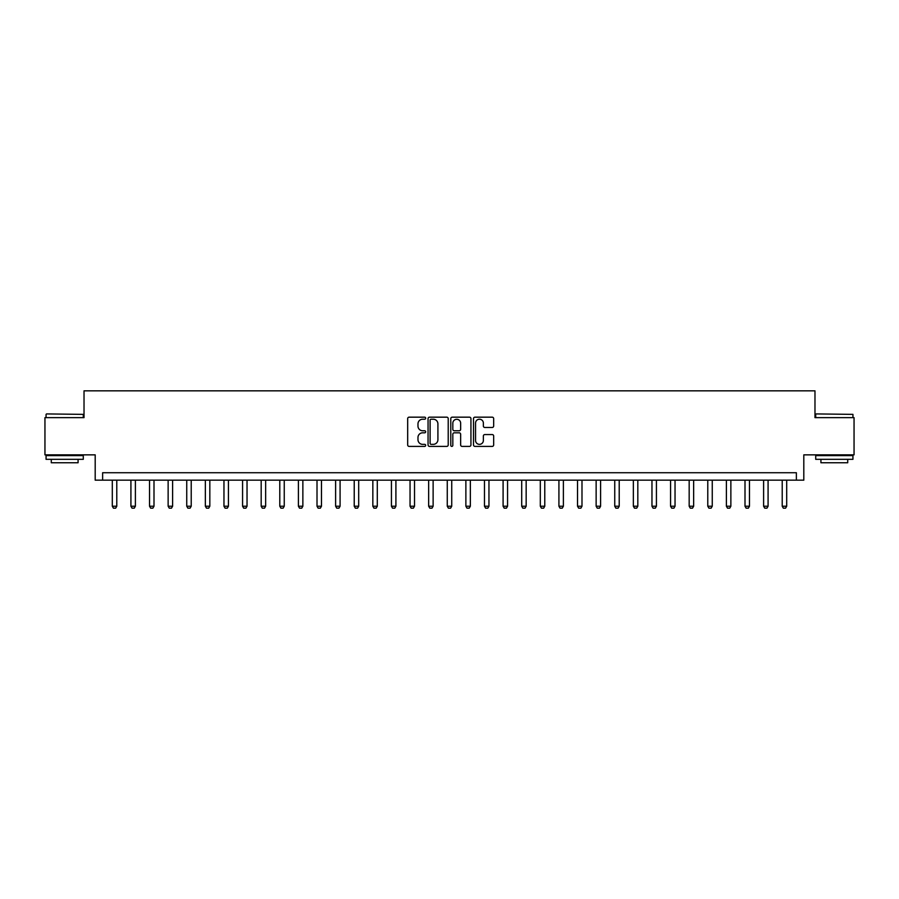 <?xml version="1.0" encoding="UTF-8"?>
<svg xmlns="http://www.w3.org/2000/svg" width="899" height="899" viewBox="0 0 899 899"><rect width="100%" height="100%" fill="white"/><g stroke="black" fill="none" stroke-linecap="round" stroke-linejoin="round"><path stroke-width="1.35" d="M425.677 418.192A1.023 1.023 0 0 0 424.654 417.17L409.135 417.17A1.461 1.461 0 0 0 407.674 418.631L407.674 444.938A1.461 1.461 0 0 0 409.135 446.398L424.654 446.398A1.023 1.023 0 0 0 425.677 445.376A1.023 1.023 0 0 0 424.654 444.353L422.654 444.353A4.675 4.675 0 0 1 417.979 439.678L417.979 437.487A4.675 4.675 0 0 1 422.654 432.812L424.654 432.812A1.023 1.023 0 0 0 425.677 431.79A1.023 1.023 0 0 0 424.654 430.767L422.654 430.767A4.675 4.675 0 0 1 417.979 426.081L417.979 423.89A4.675 4.675 0 0 1 422.654 419.215L424.654 419.215A1.023 1.023 0 0 0 425.677 418.192M492.202 427.474A1.461 1.461 0 0 0 493.663 426.014L493.663 418.631A1.461 1.461 0 0 0 492.202 417.17L474.964 417.17A1.461 1.461 0 0 0 473.503 418.631L473.503 444.938A1.461 1.461 0 0 0 474.964 446.398L492.202 446.398A1.461 1.461 0 0 0 493.663 444.938L493.663 436.026A1.461 1.461 0 0 0 492.202 434.565L484.831 434.565A1.461 1.461 0 0 0 483.37 436.026L483.37 440.443A3.911 3.911 0 0 1 479.459 444.353A3.911 3.911 0 0 1 475.549 440.443L475.549 423.126A3.911 3.911 0 0 1 479.459 419.215A3.911 3.911 0 0 1 483.37 423.126L483.37 426.014A1.461 1.461 0 0 0 484.831 427.474L492.202 427.474M796.368 480.167L803.807 480.167L803.807 454.86L854.05 454.86L854.05 417.642L814.977 417.642L814.977 390.84L84.023 390.84L84.023 417.642L44.95 417.642L44.95 454.86L95.193 454.86L95.193 480.167L796.368 480.167L796.368 472.728L102.632 472.728L102.632 480.167M448.219 418.631A1.461 1.461 0 0 0 446.758 417.17L429.52 417.17A1.461 1.461 0 0 0 428.059 418.631L428.059 444.938A1.461 1.461 0 0 0 429.52 446.398L446.758 446.398A1.461 1.461 0 0 0 448.219 444.938L448.219 418.631M452.242 417.17L469.48 417.17A1.461 1.461 0 0 1 470.941 418.631L470.941 444.938A1.461 1.461 0 0 1 469.48 446.398L462.108 446.398A1.461 1.461 0 0 1 460.648 444.938L460.648 434.273A1.461 1.461 0 0 0 459.175 432.812L454.287 432.812A1.461 1.461 0 0 0 452.826 434.273L452.826 445.376A1.023 1.023 0 0 1 451.804 446.398A1.023 1.023 0 0 1 450.781 445.376L450.781 418.631A1.461 1.461 0 0 1 452.242 417.17M431.127 419.215A1.023 1.023 0 0 0 430.104 420.238L430.104 443.331A1.023 1.023 0 0 0 431.127 444.353L433.239 444.353A4.675 4.675 0 0 0 437.914 439.678L437.914 423.89A4.675 4.675 0 0 0 433.239 419.215L431.127 419.215M460.648 423.204A3.911 3.911 0 0 0 456.737 419.294A3.911 3.911 0 0 0 452.826 423.204L452.826 429.295A1.461 1.461 0 0 0 454.287 430.767L459.175 430.767A1.461 1.461 0 0 0 460.648 429.295L460.648 423.204M112.308 480.167L112.308 506.216L116.78 506.216L116.78 480.167M116.78 506.216L115.668 508.16L113.431 508.16L112.308 506.216M130.917 480.167L130.917 506.216L135.389 506.216L135.389 480.167M135.389 506.216L134.266 508.16L132.041 508.16L130.917 506.216M149.526 480.167L149.526 506.216L153.999 506.216L153.999 480.167M153.999 506.216L152.875 508.16L150.65 508.16L149.526 506.216M168.135 480.167L168.135 506.216L172.608 506.216L172.608 480.167M172.608 506.216L171.484 508.16L169.259 508.16L168.135 506.216M186.745 480.167L186.745 506.216L191.217 506.216L191.217 480.167M191.217 506.216L190.094 508.16L187.869 508.16L186.745 506.216M46.512 413.922L83.281 414.372L46.512 413.922M64.672 459.322L46.063 459.322L46.063 455.602L83.281 455.602L83.281 459.322L64.672 459.322M78.078 459.322L78.078 462.749L51.277 462.749L51.277 459.322M816.168 413.922L852.937 414.372L816.168 413.922M834.328 459.322L815.719 459.322L815.719 455.602L852.937 455.602L852.937 459.322L834.328 459.322M847.723 459.322L847.723 462.749L820.922 462.749L820.922 459.322M205.354 480.167L205.354 506.216L209.827 506.216L209.827 480.167M209.827 506.216L208.703 508.16L206.478 508.16L205.354 506.216M223.963 480.167L223.963 506.216L228.436 506.216L228.436 480.167M228.436 506.216L227.312 508.16L225.076 508.16L223.963 506.216M242.573 480.167L242.573 506.216L247.034 506.216L247.034 480.167M247.034 506.216L245.921 508.16L243.685 508.16L242.573 506.216M261.182 480.167L261.182 506.216L265.643 506.216L265.643 480.167M265.643 506.216L264.531 508.16L262.294 508.16L261.182 506.216M279.791 480.167L279.791 506.216L284.253 506.216L284.253 480.167M284.253 506.216L283.14 508.16L280.904 508.16L279.791 506.216M298.401 480.167L298.401 506.216L302.862 506.216L302.862 480.167M302.862 506.216L301.749 508.16L299.513 508.16L298.401 506.216M317.01 480.167L317.01 506.216L321.471 506.216L321.471 480.167M321.471 506.216L320.359 508.16L318.122 508.16L317.01 506.216M335.619 480.167L335.619 506.216L340.08 506.216L340.08 480.167M340.08 506.216L338.968 508.16L336.732 508.16L335.619 506.216M354.228 480.167L354.228 506.216L358.69 506.216L358.69 480.167M358.69 506.216L357.577 508.16L355.341 508.16L354.228 506.216M372.838 480.167L372.838 506.216L377.299 506.216L377.299 480.167M377.299 506.216L376.187 508.16L373.95 508.16L372.838 506.216M391.436 480.167L391.436 506.216L395.908 506.216L395.908 480.167M395.908 506.216L394.796 508.16L392.56 508.16L391.436 506.216M410.045 480.167L410.045 506.216L414.518 506.216L414.518 480.167M414.518 506.216L413.394 508.16L411.169 508.16L410.045 506.216M428.654 480.167L428.654 506.216L433.127 506.216L433.127 480.167M433.127 506.216L432.003 508.16L429.778 508.16L428.654 506.216M447.264 480.167L447.264 506.216L451.736 506.216L451.736 480.167M451.736 506.216L450.613 508.16L448.387 508.16L447.264 506.216M465.873 480.167L465.873 506.216L470.346 506.216L470.346 480.167M470.346 506.216L469.222 508.16L466.997 508.16L465.873 506.216M484.482 480.167L484.482 506.216L488.955 506.216L488.955 480.167M488.955 506.216L487.831 508.16L485.606 508.16L484.482 506.216M503.092 480.167L503.092 506.216L507.564 506.216L507.564 480.167M507.564 506.216L506.44 508.16L504.204 508.16L503.092 506.216M521.701 480.167L521.701 506.216L526.162 506.216L526.162 480.167M526.162 506.216L525.05 508.16L522.813 508.16L521.701 506.216M540.31 480.167L540.31 506.216L544.772 506.216L544.772 480.167M544.772 506.216L543.659 508.16L541.423 508.16L540.31 506.216M558.92 480.167L558.92 506.216L563.381 506.216L563.381 480.167M563.381 506.216L562.268 508.16L560.032 508.16L558.92 506.216M577.529 480.167L577.529 506.216L581.99 506.216L581.99 480.167M581.99 506.216L580.878 508.16L578.641 508.16L577.529 506.216M596.138 480.167L596.138 506.216L600.599 506.216L600.599 480.167M600.599 506.216L599.487 508.16L597.251 508.16L596.138 506.216M614.747 480.167L614.747 506.216L619.209 506.216L619.209 480.167M619.209 506.216L618.096 508.16L615.86 508.16L614.747 506.216M633.357 480.167L633.357 506.216L637.818 506.216L637.818 480.167M637.818 506.216L636.706 508.16L634.469 508.16L633.357 506.216M651.966 480.167L651.966 506.216L656.427 506.216L656.427 480.167M656.427 506.216L655.315 508.16L653.079 508.16L651.966 506.216M670.564 480.167L670.564 506.216L675.037 506.216L675.037 480.167M675.037 506.216L673.924 508.16L671.688 508.16L670.564 506.216M689.173 480.167L689.173 506.216L693.646 506.216L693.646 480.167M693.646 506.216L692.522 508.16L690.297 508.16L689.173 506.216M707.783 480.167L707.783 506.216L712.255 506.216L712.255 480.167M712.255 506.216L711.131 508.16L708.906 508.16L707.783 506.216M726.392 480.167L726.392 506.216L730.865 506.216L730.865 480.167M730.865 506.216L729.741 508.16L727.516 508.16L726.392 506.216M745.001 480.167L745.001 506.216L749.474 506.216L749.474 480.167M749.474 506.216L748.35 508.16L746.125 508.16L745.001 506.216M763.611 480.167L763.611 506.216L768.083 506.216L768.083 480.167M768.083 506.216L766.959 508.16L764.734 508.16L763.611 506.216M782.22 480.167L782.22 506.216L786.692 506.216L786.692 480.167M786.692 506.216L785.569 508.16L783.332 508.16L782.22 506.216M46.063 417.642L46.063 414.372M54.547 455.602L54.547 454.86M74.797 455.602L74.797 454.86M83.281 417.642L83.281 414.372M815.719 417.642L815.719 414.372M824.203 455.602L824.203 454.86M844.453 455.602L844.453 454.86M852.937 417.642L852.937 414.372"/></g></svg>
